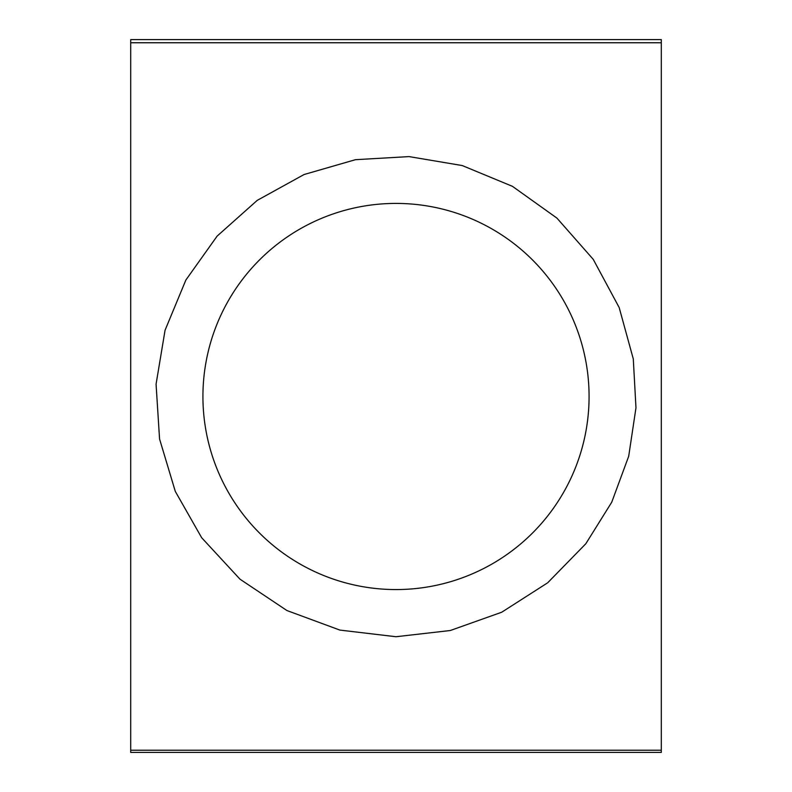 <?xml version="1.0" encoding="UTF-8"?>
<svg xmlns="http://www.w3.org/2000/svg" width="792" height="792" viewBox="0 0 792 792"><rect width="100%" height="100%" fill="white"/><g stroke="black" fill="none" stroke-linecap="round" stroke-linejoin="round"><path stroke-width="1.19" d="M130.7 42.758L130.7 752.4L661.3 752.4L661.3 39.6L130.7 39.6L130.7 42.758L661.3 42.758M130.7 750.222L661.3 750.222M396 589.565A193.08 193.08 0 0 0 563.211 299.95A193.08 193.08 0 0 0 228.789 299.95A193.08 193.08 0 0 0 396 589.565M396 636.728L450.252 630.521L501.692 612.236L547.678 582.793L585.832 543.738L611.751 502.178L628.699 456.232L635.976 407.801L633.283 358.905L619.166 307.514L593.238 259.35L556.944 218.117L512.444 186.338L462.251 165.558L409.048 156.598L355.469 159.687L304.059 174.527L257.212 200.386L217.147 236.085L185.863 280.041L165.063 330.224L156.073 384.17L159.558 438.986L175.289 491.377L201.643 537.699L239.976 579.17L286.932 610.543L339.917 630.095L396 636.728"/></g></svg>
